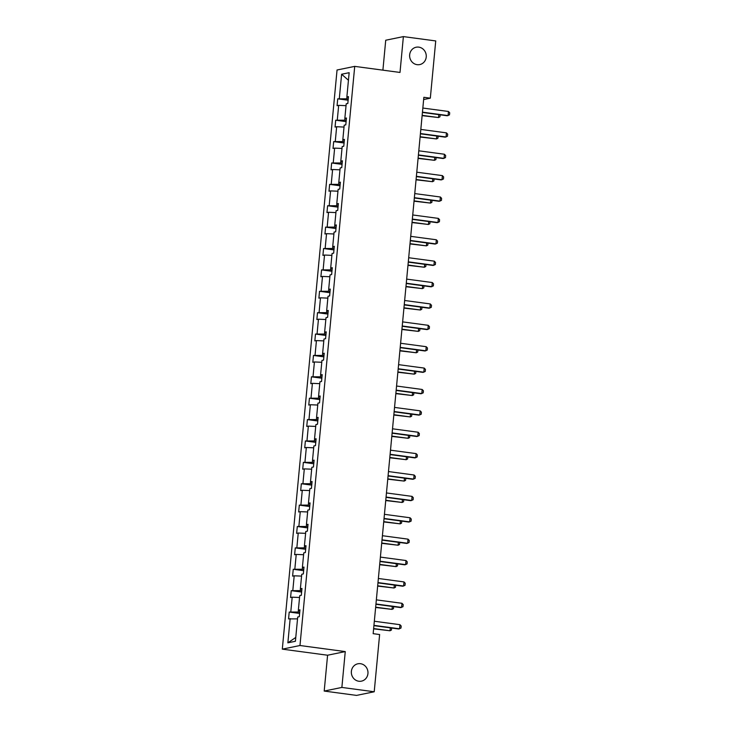 <?xml version="1.0" encoding="UTF-8"?>
<svg xmlns="http://www.w3.org/2000/svg" width="732" height="732" viewBox="0 0 732 732"><rect width="100%" height="100%" fill="white"/><g stroke="black" fill="none" stroke-linecap="round" stroke-linejoin="round"><path stroke-width="1.1" d="M360.492 663.695A8.866 8.299 -101.6 0 1 367.967 672.186A8.866 8.299 -101.6 0 1 361.443 681.153A8.866 8.299 -101.6 0 1 358.826 681.245A8.866 8.299 -101.6 0 1 351.351 672.754A8.866 8.299 -101.6 0 1 357.875 663.787A8.866 8.299 -101.6 0 1 360.492 663.695M418.768 47.132A8.866 8.299 -101.6 0 1 426.253 55.623A8.866 8.299 -101.6 0 1 419.729 64.59A8.866 8.299 -101.6 0 1 417.112 64.672A8.866 8.299 -101.6 0 1 409.636 56.19A8.866 8.299 -101.6 0 1 416.16 47.223A8.866 8.299 -101.6 0 1 418.768 47.132M324.203 691.063L341.871 687.43L345.257 651.59L327.588 655.222L324.203 691.063L356.548 695.4L374.217 691.767L379.624 634.543L373.155 633.674L423.855 97.301L430.325 98.161L435.732 40.937L403.387 36.6L385.727 40.233L382.9 70.153M327.588 655.222L282.305 649.147L337.049 70.007L354.718 66.374L299.974 645.514L282.305 649.147M341.871 687.43L374.217 691.767M297.531 618.879L288.564 618.897L289.213 612.043L299.608 613.434M295.774 637.444L287.868 642.833L290.165 618.567M298.418 610.186L298.244 612.034L289.213 612.043M290.805 611.714L292.187 597.184L290.586 597.513L291.235 590.66L301.63 592.051M300.44 588.803L300.266 590.642L291.235 590.66M292.827 590.331L294.2 575.8L292.608 576.13L293.248 569.276L303.652 570.667M302.462 567.419L302.289 569.258L293.248 569.276M294.85 568.947L296.222 554.417L294.63 554.746L295.271 547.893L305.674 549.284M304.485 546.035L304.311 547.875L295.271 547.893M296.872 547.563L298.244 533.033L296.643 533.363L297.293 526.509L307.696 527.9M306.507 524.652L306.333 526.491L297.293 526.509M298.894 526.18L300.266 511.65L298.665 511.979L299.315 505.126L309.718 506.517M308.529 503.268L308.355 505.107L299.315 505.126M300.916 504.796L302.289 490.266L300.687 490.596L301.337 483.742L311.74 485.133M310.551 481.885L310.377 483.724L301.337 483.742M302.938 483.413L304.311 468.883L302.709 469.212L303.359 462.359L313.763 463.749M312.573 460.501L312.399 462.34L303.359 462.359M304.96 462.029L306.333 447.499L304.732 447.828L305.381 440.975L315.785 442.366M314.595 439.118L314.421 440.957L305.381 440.975M306.983 440.646L308.355 426.115L306.754 426.445L307.403 419.592L317.807 420.982M316.617 417.734L316.444 419.573L307.403 419.592M309.005 419.262L310.377 404.732L308.776 405.061L309.426 398.208L319.82 399.599M318.64 396.351L318.466 398.19L309.426 398.208M311.027 397.879L312.399 383.348L310.798 383.678L311.448 376.824L321.842 378.215M320.662 374.967L320.479 376.806L311.448 376.824M313.04 376.495L314.421 361.965L312.82 362.294L313.47 355.441L323.864 356.832M322.675 353.583L322.501 355.423L313.47 355.441M315.062 355.112L316.434 340.581L314.842 340.911L315.492 334.057L325.886 335.448M324.697 332.2L324.523 334.039L315.492 334.057M317.084 333.728L318.457 319.198L316.865 319.527L317.505 312.674L327.909 314.065M326.719 310.816L326.545 312.656L317.505 312.674M319.106 312.344L320.479 297.814L318.887 298.144L319.527 291.281L329.931 292.681M328.741 289.433L328.567 291.272L319.527 291.281M321.128 290.961L322.501 276.431L320.9 276.76L321.549 269.898L331.953 271.298M330.763 268.049L330.59 269.888L321.549 269.898M323.151 269.577L324.523 255.047L322.922 255.367L323.571 248.514L333.975 249.914M332.786 246.666L332.612 248.505L323.571 248.514M325.173 248.194L326.545 233.664L324.944 233.984L325.594 227.13L335.997 228.53M334.808 225.282L334.634 227.121L325.594 227.13M327.195 226.801L328.567 212.28L326.966 212.6L327.616 205.747L338.019 207.147M336.83 203.899L336.656 205.738L327.616 205.747M329.217 205.418L330.59 190.896L328.988 191.217L329.638 184.363L340.041 185.763M338.852 182.515L338.678 184.354L329.638 184.363M331.239 184.034L332.612 169.504L331.01 169.833L331.66 162.98L342.064 164.38M340.874 161.131L340.7 162.971L331.66 162.98M333.261 162.65L334.634 148.12L333.033 148.45L333.682 141.596L344.077 142.996M342.896 139.748L342.722 141.587L333.682 141.596M335.283 141.267L336.656 126.737L335.055 127.066L335.704 120.213L346.099 121.613M344.909 118.364L344.735 120.204L335.704 120.213M337.296 119.883L338.678 105.353L337.077 105.683L337.727 98.829L348.121 100.229M346.931 96.981L346.758 98.82L337.727 98.829M339.319 98.5L341.615 74.243L349.155 72.688L346.867 96.953L348.459 96.624L347.819 103.477L346.218 103.807L344.845 118.337L346.446 118.008L345.797 124.861L344.196 125.19L342.823 139.72L344.424 139.391L343.775 146.244L342.173 146.574L340.801 161.104L342.402 160.775L341.752 167.628L340.151 167.957L338.779 182.488L340.38 182.158L339.73 189.012L338.129 189.341L336.757 203.871L338.358 203.542L337.708 210.395L336.107 210.725L334.734 225.255L336.336 224.925L335.686 231.779L334.085 232.108L332.712 246.638L334.314 246.309L333.664 253.162L332.063 253.492L330.69 268.022L332.291 267.692L331.642 274.546L330.05 274.875L328.668 289.405L330.269 289.076L329.62 295.929L328.028 296.259L326.655 310.789L328.247 310.46L327.607 317.313L326.005 317.642L324.633 332.172L326.225 331.843L325.584 338.696L323.983 339.026L322.611 353.556L324.203 353.227L323.562 360.08L321.961 360.409L320.589 374.94L322.19 374.61L321.54 381.464L319.939 381.793L318.566 396.323L320.168 395.994L319.518 402.847L317.917 403.176L316.544 417.707L318.146 417.377L317.496 424.231L315.895 424.56L314.522 439.09L316.123 438.761L315.474 445.614L313.872 445.944L312.5 460.474L314.101 460.144L313.452 466.998L311.85 467.327L310.478 481.857L312.079 481.528L311.429 488.39L309.828 488.711L308.456 503.241L310.057 502.911L309.407 509.774L307.815 510.094L306.433 524.624L308.035 524.304L307.385 531.158L305.793 531.478L304.411 546.008L306.013 545.688L305.363 552.541L303.771 552.861L302.398 567.392L303.99 567.071L303.35 573.925L301.749 574.254L300.376 588.775L301.968 588.455L301.328 595.308L299.727 595.638L298.354 610.168L299.955 609.838L299.306 616.692L297.704 617.021L295.408 641.278L287.868 642.833M299.873 610.671L298.354 610.168M299.727 612.227L298.244 612.034M299.553 597.495L292.187 597.184M301.895 589.287L300.376 588.775M301.749 590.843L300.266 590.642M301.575 576.111L294.2 575.8M303.917 567.904L302.398 567.392M303.771 569.459L302.289 569.258M303.588 554.728L296.222 554.417M305.939 546.52L304.411 546.008M305.793 548.076L304.311 547.875M305.61 533.344L298.244 533.033M307.962 525.137L306.433 524.624M307.806 526.692L306.333 526.491M307.632 511.961L300.266 511.65M309.975 503.753L308.456 503.241M309.828 505.309L308.355 505.107M309.654 490.577L302.289 490.266M311.997 482.37L310.478 481.857M311.85 483.925L310.377 483.724M311.676 469.194L304.311 468.883M314.019 460.986L312.5 460.474M313.872 462.542L312.399 462.34M313.699 447.81L306.333 447.499M316.041 439.603L314.522 439.09M315.895 441.158L314.421 440.957M315.721 426.427L308.355 426.115M318.063 418.219L316.544 417.707M317.917 419.775L316.444 419.573M317.743 405.043L310.377 404.732M320.085 396.836L318.566 396.323M319.939 398.391L318.466 398.19M319.765 383.66L312.399 383.348M322.107 375.452L320.589 374.94M321.961 377.007L320.479 376.806M321.787 362.276L314.421 361.965M324.13 354.068L322.611 353.556M323.983 355.624L322.501 355.423M323.809 340.892L316.434 340.581M326.152 332.676L324.633 332.172M326.005 334.24L324.523 334.039M325.822 319.509L318.457 319.198M328.174 311.292L326.655 310.789M328.028 312.857L326.545 312.656M327.845 298.125L320.479 297.814M330.196 289.909L328.668 289.405M330.05 291.473L328.567 291.272M329.867 276.742L322.501 276.431M332.218 268.525L330.69 268.022M332.063 270.09L330.59 269.888M331.889 255.358L324.523 255.047M334.231 247.142L332.712 246.638M334.085 248.706L332.612 248.505M333.911 233.975L326.545 233.664M336.253 225.758L334.734 225.255M336.107 227.323L334.634 227.121M335.933 212.591L328.567 212.28M338.276 204.374L336.757 203.871M338.129 205.939L336.656 205.738M337.955 191.208L330.59 190.896M340.298 182.991L338.779 182.488M340.151 184.555L338.678 184.354M339.977 169.824L332.612 169.504M342.32 161.607L340.801 161.104M342.173 163.172L340.7 162.971M342 148.44L334.634 148.12M344.342 140.224L342.823 139.72M344.196 141.788L342.722 141.587M344.022 127.057L336.656 126.737M346.364 118.84L344.845 118.337M346.218 120.405L344.735 120.204M346.044 105.673L338.678 105.353M348.386 97.457L346.867 96.953M345.257 651.59L299.974 645.514M354.718 66.374L400.001 72.45L403.387 36.6M423.645 99.543L430.325 98.161M348.24 99.021L346.758 98.82M348.441 80.255L341.615 74.243M422.84 108.043L448.469 111.474L449.695 112.801L449.494 114.86L447.215 115.766L422.428 112.444M448.469 111.474L448.076 115.592L422.456 112.152M440.142 114.814L439.95 116.818L438.532 117.55L438.807 114.64M422.126 115.647L438.532 117.55L422.154 115.354M420.818 129.427L446.447 132.858L447.673 134.185L447.472 136.244L445.193 137.149L420.406 133.828M446.447 132.858L446.053 136.975L420.433 133.535M418.796 150.81L444.425 154.242L445.651 155.568L445.459 157.627L443.171 158.533L418.384 155.211M444.425 154.242L444.031 158.359L418.411 154.919M438.12 136.198L437.928 138.202L436.51 138.934L436.784 136.024M420.104 137.03L436.51 138.934L420.131 136.738M436.098 157.581L435.906 159.594L434.488 160.317L434.762 157.407M418.082 158.414L434.488 160.317L418.109 158.121M416.773 172.194L442.403 175.625L443.629 176.952L443.436 179.011L441.149 179.916L416.362 176.595M442.403 175.625L442.009 179.743L416.389 176.302M434.076 178.965L433.884 180.978L432.466 181.701L432.74 178.791M416.06 179.798L432.466 181.701L416.087 179.505M414.751 193.577L440.38 197.009L441.606 198.335L441.414 200.394L439.127 201.3L414.339 197.979M440.38 197.009L439.987 201.126L414.367 197.686M432.054 200.348L431.862 202.361L430.443 203.084L430.718 200.175M414.038 201.181L430.443 203.084L414.065 200.888M412.738 214.961L438.358 218.392L439.584 219.719L439.392 221.778L437.114 222.684L412.317 219.362M438.358 218.392L437.965 222.51L412.345 219.069M430.032 221.732L429.84 223.745L428.421 224.468L428.696 221.558M412.015 222.565L428.421 224.468L412.043 222.272M410.716 236.345L436.336 239.776L437.562 241.103L437.37 243.161L435.092 244.067L410.295 240.746M436.336 239.776L435.952 243.893L410.323 240.453M428.01 243.115L427.817 245.129L426.399 245.851L426.674 242.942M409.993 243.948L426.399 245.851L410.021 243.655M408.694 257.728L434.314 261.159L435.54 262.495L435.348 264.545L433.07 265.451L408.273 262.129M434.314 261.159L433.93 265.277L408.3 261.836M425.987 264.499L425.795 266.512L424.377 267.235L424.652 264.325M407.971 265.332L424.377 267.235L407.998 265.039M406.672 279.112L432.292 282.543L433.518 283.879L433.326 285.928L431.047 286.834L406.251 283.513M432.292 282.543L431.907 286.66L406.278 283.22M423.965 285.883L423.782 287.896L422.355 288.618L422.629 285.709M405.949 286.715L422.355 288.618L405.976 286.422M404.65 300.495L430.27 303.936L431.496 305.262L431.304 307.312L429.025 308.218L404.229 304.896M430.27 303.936L429.885 308.044L404.256 304.603M402.627 321.879L428.247 325.319L429.474 326.646L429.281 328.695L427.003 329.601L402.216 326.28M428.247 325.319L427.863 329.427L402.234 325.987M400.605 343.262L426.225 346.703L427.461 348.029L427.259 350.079L424.981 350.985L400.194 347.663M426.225 346.703L425.841 350.811L400.221 347.38M398.583 364.646L424.212 368.086L425.438 369.413L425.237 371.463L422.959 372.368L398.171 369.047M424.212 368.086L423.819 372.195L398.199 368.763M396.561 386.029L422.19 389.47L423.416 390.797L423.215 392.846L420.937 393.752L396.149 390.43M422.19 389.47L421.797 393.578L396.177 390.147M394.539 407.413L420.168 410.853L421.394 412.18L421.202 414.23L418.914 415.135L394.127 411.814M420.168 410.853L419.775 414.962L394.155 411.53M392.517 428.796L418.146 432.237L419.372 433.564L419.18 435.613L416.892 436.519L392.105 433.198M418.146 432.237L417.752 436.345L392.132 432.914M390.495 450.18L416.124 453.62L417.35 454.947L417.158 456.997L414.879 457.903L390.083 454.581M416.124 453.62L415.73 457.729L390.11 454.298M388.482 471.564L414.102 475.004L415.328 476.331L415.135 478.38L412.857 479.286L388.061 475.965M414.102 475.004L413.717 479.112L388.088 475.681M386.459 492.947L412.079 496.388L413.305 497.714L413.113 499.764L410.835 500.67L386.038 497.348M412.079 496.388L411.695 500.496L386.066 497.065M421.943 307.275L421.76 309.279L420.333 310.002L420.607 307.092M403.927 308.099L420.333 310.002L403.954 307.806M419.921 328.659L419.738 330.663L418.311 331.386L418.594 328.476M401.905 329.482L418.311 331.386L401.932 329.19M417.908 350.042L417.716 352.046L416.298 352.769L416.572 349.859M399.892 350.866L416.298 352.769L399.91 350.573M415.886 371.426L415.694 373.43L414.275 374.153L414.55 371.243M397.869 372.249L414.275 374.153L397.897 371.957M413.864 392.81L413.672 394.813L412.253 395.536L412.528 392.627M395.847 393.633L412.253 395.536L395.875 393.34M411.842 414.193L411.649 416.197L410.231 416.92L410.506 414.01M393.825 415.017L410.231 416.92L393.853 414.724M409.819 435.577L409.627 437.58L408.209 438.303L408.483 435.394M391.803 436.4L408.209 438.303L391.83 436.107M407.797 456.96L407.605 458.964L406.187 459.687L406.461 456.777M389.781 457.784L406.187 459.687L389.808 457.491M405.775 478.344L405.583 480.348L404.165 481.08L404.439 478.161M387.759 479.167L404.165 481.08L387.786 478.884M403.753 499.727L403.561 501.731L402.143 502.463L402.417 499.544M385.737 500.551L402.143 502.463L385.764 500.267M384.437 514.331L410.057 517.771L411.283 519.098L411.091 521.147L408.813 522.053L384.016 518.732M410.057 517.771L409.673 521.879L384.044 518.448M401.731 521.111L401.548 523.115L400.12 523.847L400.395 520.928M383.714 521.934L400.12 523.847L383.742 521.651M382.415 535.714L408.035 539.155L409.261 540.481L409.069 542.54L406.791 543.437L381.994 540.115M408.035 539.155L407.651 543.263L382.022 539.832M399.709 542.494L399.526 544.498L398.098 545.23L398.373 542.311M381.692 543.318L398.098 545.23L381.72 543.034M380.393 557.098L406.013 560.538L407.239 561.865L407.047 563.924L404.769 564.82L379.972 561.499M406.013 560.538L405.629 564.647L380 561.215M397.686 563.878L397.503 565.882L396.076 566.614L396.351 563.695M379.67 564.701L396.076 566.614L379.698 564.418M378.371 578.481L403.991 581.922L405.217 583.248L405.025 585.307L402.746 586.213L377.959 582.882M403.991 581.922L403.607 586.03L377.987 582.599M395.673 585.261L395.481 587.265L394.054 587.997L394.338 585.078M377.648 586.085L394.054 587.997L377.675 585.801M376.349 599.865L401.978 603.305L403.204 604.632L403.003 606.691L400.724 607.597L375.937 604.266M401.978 603.305L401.584 607.414L375.964 603.982M393.651 606.645L393.459 608.649L392.041 609.381L392.315 606.462M375.635 607.468L392.041 609.381L375.662 607.185M374.327 621.248L399.956 624.689L401.182 626.016L400.98 628.074L398.702 628.98L373.915 625.65M399.956 624.689L399.562 628.797L373.942 625.366M391.629 628.029L391.437 630.032L390.019 630.764L390.293 627.846M373.613 628.852L390.019 630.764L373.64 628.568"/></g></svg>
